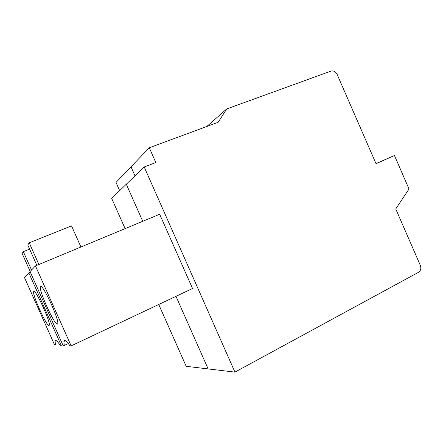 <?xml version="1.0" encoding="UTF-8"?>
<svg xmlns="http://www.w3.org/2000/svg" width="443" height="443" viewBox="0 0 443 443"><rect width="100%" height="100%" fill="white"/><g stroke="black" fill="none" stroke-linecap="round" stroke-linejoin="round"><path stroke-width="0.66" d="M144.202 166.967L234.94 372.114L418.563 272.268C420.778 270.701 421.365 268.392 420.318 265.346L395.749 208.952L409.016 188.995L394.447 155.51L376.035 163.705L337.167 74.485C335.711 71.722 333.695 70.575 331.115 71.041L226.716 108.939L218.155 122.29L149.28 147.774L155.809 162.542L144.202 166.967L126.31 184.216L142.74 221.301L126.31 184.216L111.669 198.342L125.109 228.632M158.749 304.474L186.182 366.306L208.144 368.919L175.982 296.328L208.144 368.919L234.94 372.114M149.28 147.774L131.001 166.817L134.999 175.843L131.001 166.817L116.016 182.427L119.654 190.634M30.329 272.235L28.817 272.871L61.2 345.324L62.684 344.626M61.2 345.324L60.22 345.269C57.153 340.811 55.436 339.454 55.07 341.199L55.464 345.003L54.6 344.953L24.426 277.473L28.817 272.871M33.795 291.466L33.618 291.815C32.483 295.343 46.792 326.69 49.035 325.561L49.311 325.168C50.585 321.784 35.418 288.891 33.795 291.466M29.62 249.132L23.346 251.668L31.542 270.014M23.346 251.668L22.15 253.468L30.179 271.443M159.679 214.251L192.533 288.504L71.151 345.878L35.44 265.927L159.679 214.251M206.82 126.482L226.716 108.939M71.151 345.878L69.961 345.811C66.356 340.767 64.329 339.327 63.892 341.487L64.213 345.49L63.039 345.424L30.041 271.587L35.44 265.927M40.651 286.649L40.418 287.114C39.1 291.416 54.672 325.4 57.396 324.132L57.762 323.606C59.24 319.453 42.633 283.642 40.651 286.649M64.213 345.49L68.294 343.569M36.858 265.34L27.771 244.99L29.21 242.814L71.539 225.88L80.942 247.006M38.89 264.493L29.21 242.814M394.447 155.51L375.991 163.6M56.261 340.645L55.07 341.199M34.266 291.538L33.618 291.815M65.459 340.756L63.892 341.487M41.277 286.743L40.418 287.114"/></g></svg>
